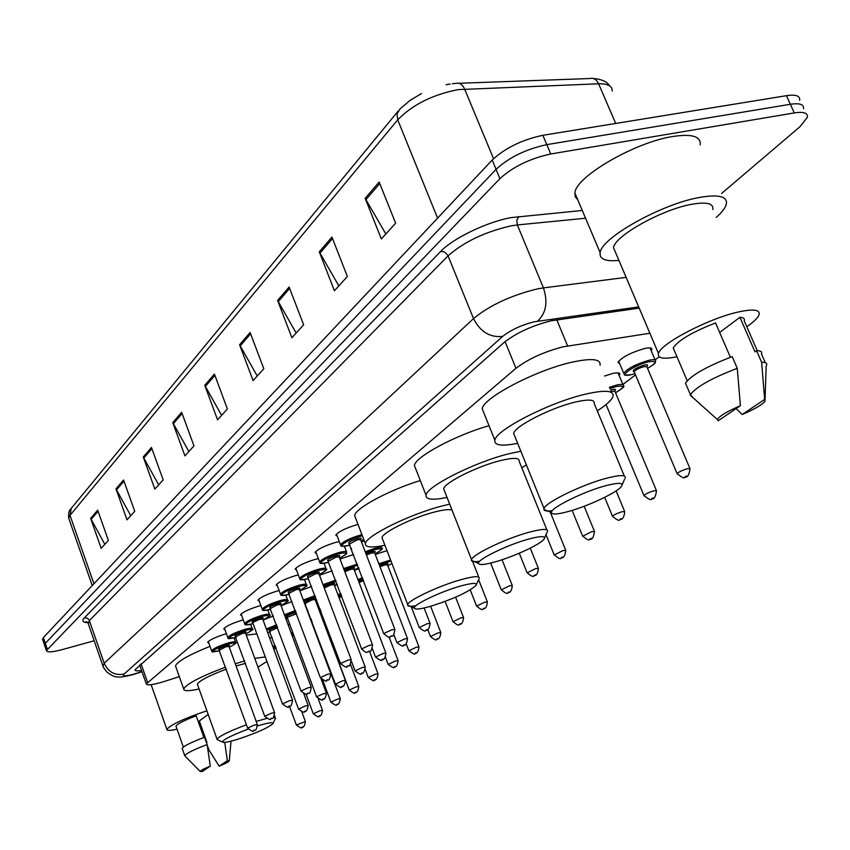 <?xml version="1.0" encoding="UTF-8"?>
<svg xmlns="http://www.w3.org/2000/svg" width="850" height="850" viewBox="0 0 850 850"><rect width="100%" height="100%" fill="white"/><g stroke="black" fill="none" stroke-linecap="round" stroke-linejoin="round"><path stroke-width="1.27" d="M604.552 376.019L612.234 373.607C617.546 372.417 620.064 372.651 619.809 374.329L619.108 375.498M375.264 554.434L386.984 550.651M619.799 363.917L617.918 362.366C621.871 357.244 630.679 352.644 644.353 348.574C649.687 347.406 652.205 347.692 651.897 349.446L651.185 350.668M340.011 558.992L353.642 554.519M319.494 575.259L332.159 570.807M299.869 590.835L311.652 586.457M337.227 536.159L335.803 535.171C338.321 531.739 345.334 528.254 356.851 524.716L358.02 524.418M316.402 553.477L315.021 552.553C317.422 549.291 324.243 545.934 335.474 542.459L339.288 541.609M296.491 570.031L295.163 569.171C297.457 566.068 304.087 562.817 315.053 559.417L318.346 558.641M277.44 585.884L276.154 585.076C278.354 582.122 284.803 578.977 295.513 575.631L298.318 574.951M259.186 601.067L257.954 600.312C260.047 597.497 266.337 594.447 276.803 591.164L279.172 590.569M241.697 615.634L240.497 614.922C242.505 612.234 248.636 609.28 258.868 606.05L260.833 605.54M224.91 629.606L223.752 628.936C225.686 626.365 231.657 623.496 241.666 620.341L243.259 619.905M208.792 643.025L207.666 642.398C209.525 639.944 215.347 637.16 225.144 634.047L226.398 633.707M649.878 333.253L562.806 346.874C543.777 351.889 528.169 359.029 515.961 368.294L146.296 683.899C147.05 685.78 153.446 684.845 165.463 681.105L179.318 676.611M622.869 384.498L635.492 374.871M655.095 359.89L659.175 356.777M354.471 570.403L359.008 568.618M334.56 585.724L337.344 584.556M316.03 600.185L316.668 599.856M307.264 610.672L307.944 610.47M288.086 624.686L289.68 624.155M269.737 638.191L272.159 637.341M351.666 549.334L351.199 548.091M361.473 542.003L364.31 540.876M281.084 605.774L292.06 601.513M263.086 620.107L273.328 615.963M639.2 308.114L550.938 320.843C531.824 325.752 516.205 332.966 504.082 342.476L135.001 669.779C135.001 670.937 137.19 671.16 141.567 670.459M94.18 640.762L62.231 649.602C52.328 652.216 47.058 652.545 46.41 650.601L499.906 178.649C513.039 166.738 529.986 158.514 550.747 153.977L794.272 112.922C803.675 111.499 808.053 112.954 807.383 117.279L800.084 126.608L721.576 193.492M42.681 639.699L43.361 637.585L492.192 160.044C505.219 147.974 522.102 139.729 542.863 135.299L786.452 95.678L790.362 104.284C799.765 102.903 804.153 104.401 803.516 108.768C804.153 104.401 799.765 102.903 790.362 104.284L546.805 144.627L790.362 104.284L794.272 112.922M492.192 160.044L496.049 169.341C509.129 157.346 526.044 149.111 546.805 144.627C526.044 149.111 509.129 157.346 496.049 169.341L45.326 643.322L496.049 169.341L499.906 178.649M44.636 645.405L45.326 643.322L44.636 645.405M104.826 544.319L90.631 518.383L101.182 548.346L108.364 540.409L97.686 510.159L90.631 518.383M130.741 515.706L115.972 488.846L127.001 519.839L134.736 511.296L123.558 480.006L115.972 488.846M158.674 484.861L143.268 457.024L154.838 489.101L163.189 479.878L151.459 447.472L143.268 457.024M188.87 451.52L172.773 422.62L184.928 455.866L193.981 445.878L181.656 412.282L172.773 422.62M385.858 233.984L365.171 198.347L381.342 238.967L395.632 223.189L379.153 182.049L365.171 198.347M338.842 285.908L319.271 251.855L334.443 290.753L347.374 276.484L331.936 237.097L319.271 251.855M296.161 333.041L277.599 300.443L291.89 337.758L303.641 324.774L289.106 287.024L277.599 300.443M257.242 376.008L239.583 344.749L253.087 380.609L263.819 368.751L250.102 332.488L239.583 344.749M221.606 415.363L204.776 385.326L217.558 419.826L227.396 408.967L214.413 374.085L204.776 385.326M786.452 95.678C795.866 94.318 800.264 95.859 799.648 100.279M618.917 260.408C605.487 261.673 599.229 259.091 600.132 252.673C601.12 237.958 661.64 203.915 699.72 197.402C718.803 194.14 727.664 196.424 726.314 204.244C725.326 207.942 721.969 212.319 716.231 217.398M577.734 199.739L575.269 196.871L574.898 193.024C575.28 176.991 634.897 142.141 673.041 136.468C692.166 133.631 701.207 136.457 700.188 144.936M676.972 356.756C663.521 359.454 657.358 358.371 658.484 353.504C660.269 343.719 708.942 318.261 738.714 311.908C753.727 308.699 760.495 309.708 759.008 314.914C757.743 318.027 753.674 321.969 746.789 326.74M615.581 252.535L613.53 247.722C614.454 236.066 661.863 209.461 691.741 204.287C706.807 201.684 713.83 203.458 712.821 209.61M719.663 332.456L739.925 317.326C743.495 317.486 744.908 318.623 744.175 320.737L757.254 350.71M739.925 317.326L754.981 351.847L756.574 350.721C760.739 350.668 762.365 351.762 761.472 353.983L765.276 362.684M764.649 399.415L765.021 401.253C762.014 404.866 754.407 409.286 742.199 414.513L764.649 399.415L761.632 362.302C765.786 362.206 767.401 363.258 766.477 365.436M742.199 414.513L736.132 408.595M756.574 350.721L761.632 362.302M730.416 357.276L715.541 322.947C692.134 332.106 678.024 340.446 673.221 347.979L674.401 350.731M718.186 420.803L717.368 419.549C719.323 416.118 726.994 411.496 740.403 405.694L718.186 420.803M692.92 397.609L690.402 394.644C696.023 386.962 711.652 378.176 737.269 368.316L732.201 356.628C706.616 366.488 691.05 375.328 685.493 383.159L686.651 385.858M740.403 405.694L737.269 368.316M568.352 511.509C557.706 514.378 552.075 514.749 551.448 512.592C549.812 508.279 583.419 491.544 605.795 485.69C618.641 482.375 623.857 482.63 621.446 486.434C617.344 492.416 587.966 506.228 568.352 511.509M552.372 510.648C546.964 511.413 544.128 510.999 543.862 509.394L544.021 508.513C545.296 502.531 582.165 484.564 606.539 478.221C619.99 474.746 626.206 474.736 625.218 478.178M624.314 476.011L594.224 403.527C594.957 399.489 588.582 399.022 575.121 402.114C550.704 407.788 514.473 426.371 513.655 433.426L514.675 435.933M517.661 443.317C501.702 446.473 494.094 445.442 494.849 440.215C495.816 429.983 549.312 402.486 585.278 394.198C604.956 389.714 614.21 390.437 613.041 396.355C611.713 400.095 606.454 404.929 597.263 410.848M483.799 412.728L482.237 408.818C482.917 397.938 536.031 370.069 572.008 362.196C591.696 357.935 601.046 358.944 600.047 365.224M495.391 561.818C484.84 564.761 479.198 565.293 478.486 563.391C476.861 559.746 507.099 544.956 528.179 539.208C540.749 535.829 546.04 535.808 544.053 539.144C540.664 544.244 513.974 556.633 495.391 561.818M479.751 561.202C474.502 562.031 471.729 561.744 471.421 560.331L471.527 559.619C472.419 554.529 505.718 538.571 528.742 532.323C541.992 528.764 548.25 528.498 547.538 531.526M546.858 529.826L519.159 461.221C519.637 457.651 513.251 457.481 499.991 460.7C476.946 466.363 444.168 482.842 443.668 488.856L444.444 490.822M447.058 497.473C432.501 500.374 425.489 499.598 426.009 495.168C426.562 486.434 474.927 462.06 508.863 453.772L520.859 451.233M415.618 468.626L414.428 465.556C414.949 456.992 455.377 435.179 489.016 425.712M526.373 464.865L521.815 467.808M431.088 606.156C420.676 609.142 415.066 609.801 414.269 608.122C412.686 605.019 440.151 591.802 460.052 586.192C472.334 582.781 477.658 582.548 476.011 585.48C468.446 592.036 453.475 598.931 431.088 606.156M415.926 605.721C410.763 606.624 408 606.454 407.66 605.2L407.724 604.605C408.34 600.249 438.674 585.916 460.466 579.806C473.482 576.183 479.751 575.716 479.262 578.393M452.019 510.074C449.225 509.054 443.211 509.756 433.978 512.157C412.176 517.767 382.288 532.536 382.011 537.721L382.606 539.272M384.912 545.275C371.524 547.974 365.011 547.421 365.362 543.617C365.617 536.095 409.711 514.261 441.809 506.058L449.692 504.156M355.587 518.033L354.652 515.61C354.992 508.459 389.194 490.004 420.283 480.537M257.582 725.911C268.536 722.617 273.626 721.894 272.839 723.764C267.92 727.908 256.424 733.008 238.361 739.054C228.607 742.061 223.263 743.038 222.339 741.976C223.433 739.489 232.039 735.197 248.168 729.098M218.131 740.031L217.037 739.213C219.279 736.121 229.086 731.298 246.447 724.742M256.179 721.406L266.507 718.484M245.501 663.414L236.066 665.911M226.355 669.131C209.1 675.633 199.431 680.648 197.37 684.186L197.614 684.866M199.091 688.999C188.827 691.241 183.696 691.231 183.706 688.968C186.586 683.867 200.558 676.579 225.622 667.091M235.291 663.765L244.598 660.928M175.876 666.931L175.493 665.869C177.384 661.396 188.881 654.883 209.982 646.34M254.766 658.378L265.285 656.933M266.932 661.428L257.964 667.154M234.122 638.138L236.109 637.585M246.277 635.131L256.838 633.877M273.509 717.315L275.474 718.165L273.02 723.382M177.034 729.173C170.223 730.702 166.834 730.766 166.866 729.374C170.765 724.678 184.11 718.484 206.869 710.791M206.465 742.741L206.943 742.401L199.325 721.013L208.165 714.404M227.354 760.665L229.266 760.952C228.491 761.993 225.123 763.725 219.151 766.169L227.354 760.665L224.74 742.379M219.151 766.169L208.941 749.944L207.198 745.078M203.894 737.492L196.169 715.806C184.036 720.46 177.299 723.913 175.971 726.166L176.12 726.58M199.739 722.149L198.581 722.574M202.215 771.598L200.175 771.46C200.568 770.514 203.936 768.729 210.29 766.116L202.215 771.598M185.109 756.139L184.737 755.629C186.32 753.334 193.779 749.647 207.124 744.568L204.521 737.258C191.186 742.326 183.738 746.034 182.176 748.372L182.314 748.776M210.29 766.116L207.124 744.568M556.782 319.823L567.619 345.95M505.081 341.626L515.961 368.294M141.058 663.808L147.549 682.253M638.679 306.892L534.246 321.799C521.358 325.082 510.85 329.949 502.701 336.388L124.058 674.082C122.039 676.419 125.248 676.462 133.684 674.188L141.961 671.574M103.009 666.156L104.199 663.223L473.514 318.591C489.621 305.373 510.733 295.524 536.828 289.021L543.437 287.895L517.331 224.952L510.712 225.93C484.649 232.008 463.781 241.974 448.088 255.85L89.367 620.574L88.262 623.751M87.816 622.636C82.726 622.508 81.589 620.904 84.416 617.844L440.799 251.356L444.454 251.94L447.812 255.244L473.514 318.591C480.218 331.797 489.951 337.726 502.701 336.388M135.66 673.806L136.255 673.412M440.799 251.356C452.997 238.276 487.294 221.776 511.307 217.589L582.282 210.481M550.747 153.977L542.863 135.299M47.292 649.06L43.361 637.585M537.529 321.194C546.125 313.214 548.091 302.111 543.437 287.895L626.131 277.366M585.565 218.227L517.331 224.952L516.811 220.224L518.766 216.516M124.058 674.082C114.888 675.718 108.279 672.095 104.199 663.223L89.207 620.16L87.38 618.226L84.416 617.844M612.191 91.088C612.414 86.02 607.878 83.598 598.602 83.789L458.054 89.622C432.469 94.722 412.356 104.805 397.715 119.839L397.024 113.921L400.106 108.853L409.934 100.459L421.536 93.543M452.349 83.693L455.823 83.396C459.51 82.493 462.432 84.352 464.599 88.995L493.542 158.684M615.708 123.441L598.602 83.789C596.466 79.411 593.523 77.658 589.783 78.529L458.926 83.279M398.363 110.861L71.251 508.374L70.008 515.355L68.723 518.192L69.084 519.244M437.591 218.142L397.715 119.839L70.008 515.355L93.946 583.769M205.317 386.495L214.891 375.36M240.157 345.971L250.601 333.816M278.194 301.707L289.638 288.394M319.908 253.183L332.499 238.542M365.851 199.729L379.759 183.547M173.294 423.757L182.102 413.504M143.767 458.108L151.895 448.651M116.439 489.897L123.962 481.142M91.088 519.392L98.069 511.275M340.808 545.456L340.51 544.818C342.89 541.652 349.488 538.401 360.283 535.064L361.941 534.65M362.366 535.787L360.23 536.297C345.281 540.175 333.944 549.536 349.265 545.243L350.03 545.031M361.027 540.834L363.757 539.399M349.605 543.501C347.193 542.852 349.817 541.206 357.467 538.56C361.038 537.71 361.994 537.986 360.336 539.399M394.814 629.298L360.602 539.718L357.425 539.782L349.605 543.915M391.776 629.808L394.889 629.478C393.178 640.231 391.351 634.196 390.458 636.544C390.108 638.233 387.866 637.234 383.711 633.548L391.776 629.808M390.66 636.427L391.478 635.864L390.66 636.427M383.786 633.728L348.84 543.309L349.637 543.447M338.821 552.585C344.069 551.225 346.704 551.151 346.715 552.351C344.919 554.115 350.944 551.778 339.671 558.099C348.436 553.276 348.139 551.841 338.778 553.786C324.062 557.653 313.246 566.589 328.302 562.328L328.249 562.36C315.478 564.751 321.98 562.307 319.611 562.009C321.884 559.003 328.281 555.857 338.821 552.585M328.514 560.692C326.124 560.118 328.663 558.535 336.132 555.942C339.703 555.082 340.648 555.347 338.98 556.729M372.491 644.757L339.267 557.037L336.101 557.133L328.504 561.117M369.453 645.278L372.555 644.927C370.834 655.424 369.219 649.485 368.231 651.822C366.966 650.792 368.029 655.286 361.622 648.89L369.453 645.278M368.411 651.716L369.197 651.174L368.411 651.716M319.876 562.583L315.669 551.533M361.686 649.06L327.749 560.532L328.557 560.649M295.8 568.183L299.625 578.436C301.793 575.577 308.019 572.539 318.304 569.33C323.51 567.959 326.134 567.853 326.166 569.011C328.036 569.107 325.731 570.966 319.239 574.589M319.239 574.568C327.877 569.883 327.558 568.533 318.272 570.499C303.801 574.356 293.452 582.898 308.252 578.669L308.199 578.691C295.471 581.124 301.962 578.712 299.625 578.436M308.369 577.139C305.989 576.619 308.454 575.089 315.743 572.56C319.292 571.689 320.237 571.933 318.559 573.293M351.156 659.536L318.867 573.591L315.711 573.718L308.316 577.554M348.118 660.057L351.209 659.685C349.531 669.981 347.82 664.179 346.981 666.421C347.31 668.1 345.153 667.144 340.521 663.563L348.118 660.057M347.161 666.315L347.905 665.805L347.161 666.315M340.574 663.712L307.594 576.991L308.401 577.097M280.712 594.639L280.5 594.161C282.582 591.43 288.639 588.497 298.679 585.342C303.843 583.971 306.446 583.844 306.499 584.949C308.391 585.013 306.117 586.819 299.699 590.367M299.689 590.346C308.21 585.778 307.859 584.492 298.658 586.479C284.41 590.325 274.507 598.506 289.064 594.299L289.361 594.214M289.085 592.864C286.716 592.407 289.106 590.941 296.236 588.455C299.774 587.573 300.709 587.807 299.019 589.146M330.756 673.657L299.349 589.422L296.214 589.592L289.011 593.289M327.717 674.199L330.799 673.795C329.109 683.867 327.59 678.151 326.666 680.383C327.006 682.029 324.902 681.094 320.322 677.588L327.717 674.199M326.825 680.287L327.547 679.798L326.825 680.287M320.376 677.726L288.299 592.737L289.117 592.832M279.894 600.684C285.005 599.314 287.598 599.154 287.672 600.206C289.563 600.238 287.332 601.991 280.978 605.476C289.361 601.003 289 599.781 279.873 601.789C265.859 605.614 256.36 613.445 270.672 609.28L270.629 609.312C257.784 611.809 264.626 609.439 262.183 609.216C264.169 606.624 270.077 603.776 279.894 600.684M270.608 607.941C268.26 607.537 270.576 606.114 277.557 603.681C281.084 602.799 281.998 603.011 280.309 604.329M311.217 687.183L280.649 604.594L277.536 604.786L270.523 608.366M308.199 687.735L311.259 687.31C309.602 697.096 308.242 691.539 307.211 693.749C307.509 695.374 305.437 694.461 300.996 691.018L308.199 687.735M307.36 693.664L308.051 693.186L307.36 693.664M262.384 609.662L258.57 599.378M301.049 691.135L269.822 607.824L270.651 607.899M261.885 615.379C266.953 614.008 269.524 613.827 269.609 614.837C271.479 614.869 269.28 616.579 263.033 619.969C271.299 615.602 270.916 614.433 261.864 616.463C248.072 620.266 238.967 627.778 253.045 623.645L253.002 623.677C240.274 626.195 247.031 623.868 244.63 623.656C246.532 621.18 252.28 618.418 261.885 615.379M292.496 700.134L262.735 619.129L259.632 619.352L252.939 622.349C250.559 622.03 252.811 620.659 259.643 618.279C263.16 617.387 264.074 617.589 262.363 618.874M282.519 704.002L252.79 622.816M289.489 700.697L292.538 700.251C290.859 709.867 289.638 704.374 288.564 706.562C288.862 708.156 286.832 707.264 282.476 703.885L289.489 700.697M288.713 706.477L289.372 706.021L288.713 706.477M244.8 624.07L241.102 614.008M227.938 637.893L227.779 637.511C229.606 635.141 235.216 632.464 244.598 629.478C249.624 628.107 252.195 627.906 252.291 628.872C254.15 628.883 251.993 630.551 245.82 633.866M245.82 633.856C253.969 629.595 253.566 628.49 244.598 630.541C228.087 636.756 225.25 639.062 236.066 637.457C223.369 640.018 230.212 637.691 227.779 637.511L224.347 628.054M235.928 636.246C233.58 635.949 235.758 634.621 242.462 632.273C245.969 631.38 246.861 631.571 245.151 632.846M274.539 712.566L245.533 633.08L242.452 633.335L235.779 636.682M271.543 713.129L274.582 712.672C272.946 722.064 271.756 716.709 270.683 718.845C270.948 720.418 268.951 719.546 264.711 716.231L271.543 713.129M270.821 718.771L271.458 718.335L270.821 718.771M264.743 716.338L235.121 636.161L235.96 636.214M228.012 643.014C232.996 641.644 235.546 641.421 235.652 642.356C237.522 642.345 235.397 643.96 229.288 647.222C237.32 643.046 236.895 641.994 228.012 644.056C211.884 650.122 209.121 652.343 219.704 650.728C207.156 653.257 214.041 650.983 211.597 650.813C213.361 648.55 218.833 645.947 228.012 643.014M219.608 649.559C217.281 649.304 219.396 648.029 225.962 645.724C229.458 644.821 230.339 644.991 228.607 646.255M257.306 724.487L229.022 646.478L225.962 646.754L219.449 649.995M254.32 725.071L257.337 724.593C255.733 733.794 254.501 728.567 253.523 730.639C253.778 732.179 251.823 731.329 247.658 728.078L254.32 725.071M253.651 730.564L254.256 730.15L253.651 730.564M211.746 651.164L208.261 641.537M247.69 728.174L218.79 649.485L219.651 649.528M419.263 627.555L427.125 623.709L430.079 623.39C429.473 628.331 428.028 630.636 425.765 630.296C425.489 631.933 423.3 630.966 419.188 627.385L411.272 606.794M426.796 629.627L425.956 630.179L426.796 629.627M365.203 551.756L374.436 548.516C379.44 547.209 381.926 547.134 381.916 548.271C383.807 548.303 381.522 550.162 375.041 553.849M375.031 553.839C383.541 549.196 383.329 547.814 374.393 549.684L365.596 552.787M366.031 553.934L371.716 551.799C375.126 550.97 375.998 551.225 374.351 552.574M407.437 638.446L374.659 552.861L371.663 552.968L366.435 554.976M396.908 642.653L404.558 638.945L407.501 638.594C406.927 643.418 405.524 645.66 403.283 645.341C403.644 646.999 401.508 646.053 396.844 642.494L393.848 634.642M404.26 644.704L403.463 645.235L404.26 644.704M343.623 568.544L357.297 564.113M357.712 565.197L344.006 569.564M344.452 570.722L351.029 568.119C354.439 567.279 355.311 567.524 353.653 568.841M385.847 653.002L353.983 569.117L350.986 569.256L344.845 571.774M375.53 657.103L382.967 653.512L385.9 653.151C385.326 657.868 383.956 660.067 381.777 659.738C382.16 661.364 380.067 660.439 375.466 656.954L372.364 648.752M382.712 659.133L381.947 659.643L382.712 659.133M358.658 567.694L354.333 570.053L358.647 567.662M323.011 584.619L335.697 580.178M336.079 581.209L323.382 585.618M323.85 586.851L331.224 583.748C334.624 582.898 335.484 583.121 333.816 584.418M365.171 666.942L334.167 584.683L331.192 584.853L324.264 587.966M355.056 670.926L362.302 667.463L365.224 667.069C364.586 671.744 363.237 673.901 361.186 673.519C361.526 675.123 359.465 674.22 355.002 670.799L351.496 661.47M362.079 672.945L361.346 673.423L362.079 672.945M334.486 585.554L337.206 584.173L334.496 585.565M303.301 600.026L315.095 595.648M315.467 596.626L303.663 601.003M304.906 604.339L305.586 604.148L304.916 604.35M304.194 602.438L312.237 598.729C315.626 597.869 316.476 598.081 314.797 599.356M345.355 680.298L315.169 599.611L312.205 599.813L305.288 603.33M335.442 684.186L342.497 680.829L345.408 680.425C344.792 684.994 343.474 687.087 341.456 686.726C341.785 688.309 339.766 687.427 335.389 684.069L304.598 602.799L305.426 602.862M342.306 686.173L341.604 686.641L342.306 686.173M305.394 602.894L304.385 602.926M284.431 614.794L295.407 610.513M295.768 611.469L284.782 615.751M285.897 618.779L287.523 618.332L285.908 618.789M287.374 617.132C285.058 616.813 287.268 615.474 294.015 613.105L296.193 612.616M316.614 696.904L287.183 617.419L296.554 613.7M316.572 696.787L323.499 693.653L326.4 693.218C325.784 697.701 324.487 699.763 322.522 699.401C322.819 700.952 320.843 700.081 316.572 696.787M323.34 698.87L322.671 699.316L323.34 698.87M287.417 617.1L286.567 617.047L287.236 617.567M266.348 628.968L276.579 624.803M276.919 625.727L266.698 629.914M267.686 632.612L270.183 631.964L267.686 632.634M270.077 630.796C267.761 630.53 269.907 629.234 276.526 626.907L277.281 626.694M277.631 627.651L269.918 631.231M298.552 709.112L305.267 705.957L308.146 705.511C307.487 709.941 306.223 711.96 304.353 711.556C304.651 713.086 302.706 712.236 298.509 709.006L269.259 630.732L270.109 630.764M305.129 711.057L304.491 711.482L305.129 711.057M625.324 374.648L623.719 373.256C627.459 368.528 635.747 364.236 648.571 360.389C653.565 359.274 655.924 359.518 655.626 361.123C654.213 363.715 658.219 361.686 647.572 368.401M647.562 368.369C657.082 362.599 657.369 360.442 648.412 361.877C632.623 365.457 615.485 378.728 631.901 374.531L634.982 373.671L631.794 374.584C619.746 376.04 626.376 374.255 623.719 373.256L618.641 361.144M689.849 468.35L646.914 366.839L644.077 366.562C638.966 368.092 635.662 369.803 634.153 371.694C631.624 370.526 634.982 368.316 644.236 365.075C647.498 364.395 648.338 364.841 646.744 366.403M677.227 473.949L677.089 473.609C678.725 471.984 682.114 470.348 687.257 468.701L689.998 468.69C689.191 475.044 687.459 477.817 684.781 477.009C684.664 478.858 682.093 477.721 677.089 473.609L634.334 372.141M686.375 476.011L685.143 476.818L686.375 476.011M609.28 387.345L616.303 385.135C621.286 383.998 623.645 384.189 623.39 385.73C625.249 386.112 622.625 388.45 615.528 392.743M615.517 392.721C624.867 387.122 625.09 385.082 616.165 386.58L609.79 388.578M610.438 390.118L612.213 389.608C615.474 388.918 616.314 389.332 614.72 390.862M656.359 490.418L614.911 391.276L610.959 391.351M644.056 495.794L643.928 495.486C645.469 493.967 648.741 492.394 653.735 490.79L656.487 490.726C655.669 496.953 653.979 499.651 651.429 498.812C651.323 500.629 648.826 499.513 643.928 495.486L606.061 404.558M652.938 497.866L651.759 498.631L652.938 497.866M612.584 516.524L612.468 516.247C613.923 514.813 617.079 513.315 621.924 511.743L624.697 511.636C624.24 517.076 622.604 519.69 619.788 519.488C619.586 521.273 617.143 520.189 612.468 516.247L604.679 497.356M621.212 518.596L620.096 519.329L621.212 518.596M582.675 536.233L591.717 531.643L594.49 531.494C593.629 537.476 592.036 540.026 589.719 539.144C589.528 540.898 587.148 539.835 582.569 535.978L572.146 510.393M591.058 538.294L590.006 538.996L591.058 538.294M554.221 554.986L562.976 550.577L565.76 550.396C565.261 555.624 563.709 558.099 561.117 557.844C560.872 559.555 558.546 558.524 554.126 554.753L546.029 534.671M562.381 557.037L561.372 557.696L562.381 557.037M527.117 572.847L535.596 568.607L538.39 568.395C537.88 573.495 536.371 575.918 533.864 575.652C533.662 577.331 531.388 576.332 527.032 572.634L519.286 553.222M535.075 574.887L534.108 575.514L535.075 574.887M501.277 589.879L509.501 585.809L512.295 585.554C511.764 590.569 510.287 592.928 507.875 592.631C507.631 594.288 505.399 593.3 501.203 589.677L490.673 563.072M509.022 591.908L508.109 592.514L509.022 591.908M476.606 606.135L484.585 602.214L487.379 601.938C486.869 606.836 485.435 609.131 483.076 608.844C482.842 610.481 480.664 609.514 476.531 605.965L470.231 589.879M484.16 608.164L483.289 608.738L484.16 608.164M453.029 621.679L460.785 617.897L463.569 617.599C463.059 622.391 461.656 624.633 459.361 624.346C459.096 625.94 456.96 625.005 452.954 621.52L445.134 601.407M460.402 623.688L459.563 624.24L460.402 623.688M430.472 636.554L438.016 632.899L440.799 632.57C440.226 637.298 438.855 639.497 436.688 639.168C436.454 640.741 434.361 639.816 430.408 636.406L427.731 629.457M437.676 638.541L436.868 639.062L437.676 638.541M378.834 563.752L390.575 560.012M390.989 561.064L379.206 564.729M379.599 565.771L384.699 563.879C387.972 563.072 388.779 563.306 387.143 564.581M418.933 646.776L387.494 564.857L384.657 564.995L379.982 566.748M408.871 650.792L416.213 647.264L418.986 646.914C418.444 651.536 417.095 653.682 414.97 653.363C415.353 654.946 413.302 654.043 408.818 650.654L406.204 643.822M415.905 652.768L415.14 653.268L415.905 652.768M387.812 565.707L391.914 563.476L387.823 565.718M357.946 579.551L362.483 577.756M362.854 578.712L358.307 580.518M388.163 664.445L395.314 661.034L398.087 660.652C397.492 665.231 396.174 667.335 394.156 666.963C394.496 668.525 392.487 667.643 388.121 664.317L385.454 657.294M395.048 666.4L394.315 666.878L395.048 666.4M363.587 580.646L359.072 582.537M358.7 581.549L363.226 579.689M337.939 594.702L340.733 593.523M341.084 594.458L338.3 595.648M368.305 677.535L375.275 674.231L378.038 673.838C377.464 678.311 376.178 680.361 374.181 680.011C374.521 681.562 372.544 680.691 368.263 677.418L365.373 669.747M375.041 679.469L374.34 679.936L375.041 679.469M341.785 596.328L339.086 597.731M338.704 596.721L341.434 595.393M318.771 609.248L319.983 608.696M320.322 609.62L319.122 610.173M349.244 690.115L356.033 686.906L358.796 686.492C358.158 690.933 356.894 692.952 355.013 692.548C355.321 694.067 353.388 693.218 349.201 690.009L320.216 612.542M355.831 692.028L355.151 692.463L355.831 692.028M321.066 611.596L319.823 612.053M319.558 611.341L320.705 610.629M310.494 619.31L311.164 619.108M311.504 620.022L310.834 620.224M311.228 621.276L311.961 621.222M312.173 621.807L311.589 622.253M340.255 698.551L311.61 622.317M330.926 702.196L337.546 699.082L340.297 698.657C339.671 703.003 338.428 704.979 336.589 704.586C336.919 706.074 335.017 705.245 330.884 702.1L322.766 680.255M337.376 704.087L336.728 704.512L337.376 704.087M291.231 633.165L292.825 632.644M293.154 633.526L291.55 634.047M291.869 634.897L293.505 634.472M293.856 635.418L292.198 635.789M313.31 713.819L319.781 710.791L322.511 710.356C321.874 714.627 320.663 716.561 318.877 716.168C319.164 717.634 317.305 716.816 313.267 713.724L306 694.025M319.632 715.679L319.005 716.093L319.632 715.679M272.797 646.531L275.219 645.671M275.538 646.542L273.116 647.392M273.402 648.178L275.846 647.381M276.176 648.253L273.721 649.039M296.353 724.997L305.394 721.607C304.746 725.826 303.556 727.717 301.824 727.303C302.101 728.747 300.263 727.951 296.321 724.912L289.467 706.233M302.547 726.846L301.952 727.239L302.547 726.846M619.809 374.329L619.331 373.192M651.897 349.446L651.376 348.213M139.666 665.04L146.296 683.899M87.561 622.296L85.935 621.637L87.986 622.933L102.744 665.412C102.733 666.549 104.252 668.886 107.312 672.446C111.839 675.569 114.824 676.972 116.248 676.664C118.097 677.662 123.696 676.972 133.057 674.602L142.024 671.755M46.41 650.601L42.5 639.157M593.173 78.476C601.566 79.167 607.028 81.6 609.556 85.786M92.257 585.565L68.723 518.192C68.255 513.485 68.999 510.329 70.943 508.746M450.192 83.98L446.133 84.713M600.132 252.673L574.898 193.024M658.484 353.504L613.53 247.722M765.074 399.659L766.169 366.031M687.193 380.694L673.221 347.979M717.368 419.549L690.221 395.186M690.402 394.644L685.493 383.159M551.448 512.592L543.862 509.394M544.021 508.513L513.655 433.426M494.849 440.215L482.237 408.818M622.157 484.787L624.569 479.241M478.486 563.391L471.421 560.331M471.527 559.619L443.668 488.856M426.009 495.168L414.428 465.556M544.606 537.901L547.028 532.398M414.269 608.122L407.66 605.2M407.724 604.605L382.011 537.721M365.362 543.617L354.652 515.61M478.731 577.044L472.568 561.383M476.436 584.524L478.858 579.116M222.339 741.976L217.037 739.521M217.037 739.213L197.37 684.186M183.706 688.968L175.493 665.869M275.262 717.581L274.561 715.668M166.866 729.374L151.13 684.696M229.288 760.729L231.019 741.157M183.356 747.054L175.971 726.166M200.175 771.46L184.726 755.746M184.737 755.629L182.176 748.372M363.757 539.431L361.038 540.844M350.041 545.041L349.212 545.275C336.504 547.623 342.816 545.137 340.51 544.818L336.451 534.119M346.513 551.809L344.399 546.242M325.975 568.501L324.009 563.274M289.361 594.235L289.011 594.331C276.218 596.785 282.901 594.405 280.5 594.161L276.781 584.12M306.329 584.481L304.481 579.551M287.513 599.781L285.781 595.106M269.471 614.444L267.835 610.013M252.163 628.511L250.612 624.293M235.535 642.016L234.069 637.999M430.004 623.22L424.129 607.984M381.714 547.74L381.055 546.019M326.358 693.111L321.098 678.948M308.114 705.404L303.832 693.812M655.138 359.996L650.006 347.884M634.153 371.694L633.335 371.386L634.174 371.641M622.965 384.699L618.003 372.874M624.58 511.349L616.122 490.886M594.384 531.239L584.173 506.271M565.664 550.162L550.247 512.093M538.305 568.183L530.273 548.144M512.221 585.363L502.053 559.757M487.316 601.758L478.614 579.657M463.505 617.429L455.6 597.168M440.736 632.421L430.631 606.294M398.044 660.524L389.024 636.841M377.995 673.721L369.527 651.323M358.753 686.386L350.466 664.307M319.844 612.117L320.397 612.064M322.479 710.26L318.304 698.987M305.362 721.512L301.793 711.801"/></g></svg>
